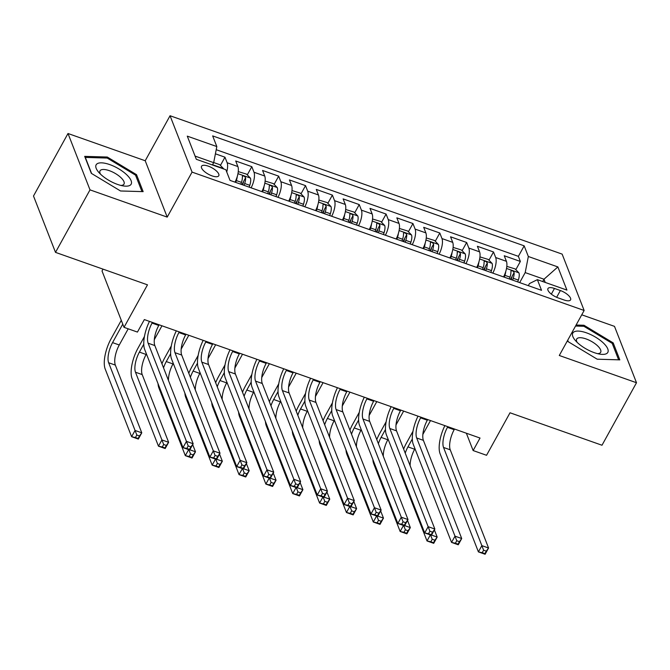 <?xml version="1.0" encoding="UTF-8"?>
<svg xmlns="http://www.w3.org/2000/svg" width="670" height="670" viewBox="0 0 670 670"><rect width="100%" height="100%" fill="white"/><g stroke="black" fill="none" stroke-linecap="round" stroke-linejoin="round"><path stroke-width="1" d="M212.055 175.883A9.849 3.668 28.9 0 0 218.772 175.766A9.849 3.668 28.9 0 0 208.253 166.135A9.849 3.668 28.9 0 0 201.536 166.252A9.849 3.668 28.9 0 0 212.055 175.883M103.021 269.147L102.016 270.973L124.017 327.337L137.442 332.077L144.343 319.582L480.03 438.046L473.129 450.55L486.554 455.29L510.021 412.779L601.995 445.24L636.5 382.738L614.499 326.365L581.744 314.808M68.005 133.506L33.5 196.008L55.501 252.372L90.006 189.87L167.215 217.114L192.064 172.106L170.054 115.742L145.214 160.75L68.005 133.506L90.006 189.87M192.064 172.106L584.139 310.478L562.138 254.114L170.054 115.742M503.547 276.919A12.311 4.665 -70.6 0 0 506.428 261.317L504.25 255.756L520.364 261.442L515.833 269.667M512.123 276.375L510.473 279.365M492.81 273.125A12.311 4.665 -70.6 0 0 495.683 257.531L493.514 251.97L488.974 260.186M485.273 266.894L483.623 269.884M493.514 251.97L477.4 246.284L479.569 251.845A12.311 4.665 -70.6 0 1 476.697 267.439M449.838 257.958A12.311 4.665 -70.6 0 0 452.719 242.364L450.542 236.803L466.655 242.49L462.116 250.714M458.414 257.422L456.764 260.404M422.988 248.486A12.311 4.665 -70.6 0 0 425.86 232.884L423.691 227.323L439.805 233.009L435.266 241.234M431.564 247.942L429.914 250.932M396.129 239.006A12.311 4.665 -70.6 0 0 399.01 223.411L396.833 217.851L412.946 223.537L408.407 231.753M404.705 238.461L403.055 241.451M369.279 229.534A12.311 4.665 -70.6 0 0 372.151 213.931L369.982 208.37L386.096 214.057L381.557 222.281M377.855 228.989L376.205 231.971M342.42 220.053A12.311 4.665 -70.6 0 0 345.301 204.451L343.124 198.898L359.237 204.585L354.698 212.8M350.996 219.509L349.346 222.499M315.57 210.573A12.311 4.665 -70.6 0 0 318.443 194.978L316.274 189.417L332.387 195.104L327.848 203.32M324.146 210.037L322.496 213.018M288.711 201.101A12.311 4.665 -70.6 0 0 291.584 185.498L289.415 179.937L305.528 185.624L300.989 193.848M297.287 200.556L295.637 203.546M261.861 191.62A12.311 4.665 -70.6 0 0 264.734 176.026L262.565 170.465L278.678 176.151L274.139 184.367M270.437 191.076L268.787 194.066M235.003 182.139A12.311 4.665 -70.6 0 0 237.875 166.545L235.706 160.984L251.82 166.671L247.28 174.895M243.578 181.603L241.929 184.585M560.371 290.537L554.467 288.452A9.539 3.551 28.9 0 0 547.96 288.561A9.539 3.551 28.9 0 0 558.152 297.899L564.065 299.984A9.539 3.551 28.9 0 0 570.572 299.867A9.539 3.551 28.9 0 0 560.371 290.537L556.644 297.296M542.717 281.542L543.99 279.231L525.196 272.598L528.337 256.501L524.174 245.84L212.658 135.901L216.82 146.562L187.282 136.144L196.318 159.292L225.857 169.719L230.019 180.389L541.536 290.319L537.374 279.658L529.476 283.569L528.32 285.663M528.337 256.501L557.875 266.928L566.912 290.085L537.374 279.658M520.364 261.442L518.379 256.342L216.209 149.703M226.736 171.972A12.311 4.665 109.4 0 0 227.138 162.751L224.969 157.19L215.405 153.815M251.82 166.671L253.989 172.232A12.311 4.665 109.4 0 1 251.116 187.826M278.678 176.151L280.847 181.712A12.311 4.665 109.4 0 1 277.975 197.307M305.528 185.624L307.697 191.185A12.311 4.665 109.4 0 1 304.825 206.787M332.387 195.104L334.556 200.665A12.311 4.665 109.4 0 1 331.684 216.259M359.237 204.585L361.406 210.137A12.311 4.665 109.4 0 1 358.534 225.74M386.096 214.057L388.265 219.618A12.311 4.665 109.4 0 1 385.392 235.22M412.946 223.537L415.115 229.098A12.311 4.665 109.4 0 1 412.243 244.692M439.805 233.009L441.974 238.57A12.311 4.665 109.4 0 1 439.101 254.173M466.655 242.49L468.832 248.051A12.311 4.665 109.4 0 1 465.952 263.645M519.669 282.606L525.196 272.598M124.017 327.337L147.484 284.834L55.501 252.372M584.139 310.478L559.291 355.485L636.5 382.738M466.362 433.222L473.129 450.55M545.238 282.439L543.99 279.231L557.875 266.928M212.407 164.971L213.68 162.659L195.07 156.093M518.379 256.342L524.174 245.84M224.969 157.19L220.43 165.415M216.82 146.562L213.68 162.659M567.565 340.494L567.984 341.574L597.213 359.204L619.817 359.865L613.192 342.889L583.964 325.26L576.108 325.025M167.215 217.114L145.214 160.75M91.321 173.346L120.541 190.983L143.145 191.637L136.521 174.661L107.292 157.031L84.688 156.37L91.321 173.346M583.403 326.273L583.964 325.26M612.506 344.129L613.192 342.889M106.731 158.045L107.292 157.031M135.834 175.9L136.521 174.661M447.82 426.681L447.459 427.334A15.385 5.829 -70.6 0 0 443.532 447.451L481.856 545.631L488.564 548.001L485.114 554.257L478.405 551.887L440.081 453.707A23.081 8.752 109.4 0 1 444.872 425.634M454.528 429.051L454.168 429.705A15.385 5.829 -70.6 0 0 450.24 449.821L488.564 548.001L486.294 551.15L483.606 550.204L482.224 552.7L484.913 553.646L486.294 551.15M482.224 552.7L478.405 551.887L481.856 545.631L483.606 550.204M484.913 553.646L485.114 554.257M505.775 271.434A8.157 3.09 109.4 0 1 504.904 275.345L504.301 277.179M506.822 266.375L515.096 268.913L518.965 272.908A8.157 3.09 109.4 0 1 518.337 280.085L517.726 281.919M403.633 449.059A23.081 8.752 109.4 0 1 406.472 443.063L412.988 431.262M512.625 280.119L513.228 278.284A8.157 3.09 -70.6 0 0 514.141 272.556C512.835 270.596 511.763 270.211 510.917 271.417A8.157 3.09 109.4 0 1 510.004 277.146L509.401 278.98M514.141 272.556L512.156 276.149A4.154 1.575 109.4 0 1 511.738 277.975L511.193 279.616M511.001 270.931L510.917 271.417M430.5 420.567L422.862 434.411M414.973 448.699L414.671 449.243A15.385 5.829 -70.6 0 0 410.132 465.709M412.318 438.984L407.955 446.873A15.385 5.829 -70.6 0 0 405.224 453.138M431.53 535.079L437.175 537.072L433.725 543.328L427.016 540.958L400.576 473.246A23.081 8.752 109.4 0 1 399.714 468.95M434.378 529.911L437.175 537.072L434.897 540.221L432.217 539.275L430.835 541.77L433.524 542.717L434.897 540.221M430.835 541.77L427.016 540.958L430.341 534.92M433.524 542.717L433.725 543.328M430.576 535.003L432.217 539.275M594.181 352.629A20 7.454 28.9 0 0 600.395 354.212A20 7.454 28.9 0 0 606.719 346.901A20 7.454 28.9 0 0 586.443 332.831A20 7.454 28.9 0 0 575.22 340.318A20 7.454 28.9 0 0 594.181 352.629M597.598 353.668A13.693 5.1 28.9 0 0 600.663 352.311A13.693 5.1 28.9 0 0 586.032 338.911A13.693 5.1 28.9 0 0 576.686 339.07A13.693 5.1 28.9 0 0 577.172 342.395M575.547 326.039L583.888 326.282L612.212 343.367L618.628 359.815L597.188 359.187M568.277 341.75L567.699 340.26M130.692 184.794A20 7.454 28.9 0 0 119.026 169.008A20 7.454 28.9 0 0 96.589 164.217A20 7.454 28.9 0 0 98.549 172.089A20 7.454 28.9 0 0 123.732 185.992A20 7.454 28.9 0 0 130.692 184.794M120.927 185.439A13.693 5.1 28.9 0 0 123.682 184.51A13.693 5.1 28.9 0 0 124 184.083A13.693 5.1 28.9 0 0 115.089 173.346A13.693 5.1 28.9 0 0 100.332 170.423A13.693 5.1 28.9 0 0 100.023 170.85A13.693 5.1 28.9 0 0 100.508 174.167M91.606 173.522L85.325 157.425L107.225 158.061L135.541 175.146L141.965 191.595L120.525 190.967M420.961 417.201L420.601 417.854A15.385 5.829 -70.6 0 0 416.673 437.979L454.997 536.159L461.714 538.529L458.263 544.777L451.546 542.407L413.222 444.227A23.081 8.752 109.4 0 1 418.013 416.162M427.678 419.571L427.318 420.224A15.385 5.829 -70.6 0 0 423.39 440.349L461.714 538.529L459.436 541.67L456.756 540.724L455.374 543.228L458.054 544.174L459.436 541.67M455.374 543.228L451.546 542.407L454.997 536.159L456.756 540.724M458.054 544.174L458.263 544.777M394.111 407.72L393.751 408.382A15.385 5.829 -70.6 0 0 389.823 428.498L428.147 526.679L434.855 529.049L431.405 535.297L424.696 532.926L386.372 434.746A23.081 8.752 109.4 0 1 391.154 406.682M400.819 410.09L400.459 410.752A15.385 5.829 -70.6 0 0 396.531 430.869L434.855 529.049L432.586 532.198L429.897 531.243L428.515 533.747L431.204 534.694L432.586 532.198M428.515 533.747L424.696 532.926L428.147 526.679L429.897 531.243M431.204 534.694L431.405 535.297M367.252 398.248L366.892 398.901A15.385 5.829 -70.6 0 0 362.964 419.018L401.288 517.198L408.005 519.568L404.554 525.824L397.838 523.454L359.514 425.274A23.081 8.752 109.4 0 1 364.304 397.209M373.969 400.618L373.609 401.271A15.385 5.829 -70.6 0 0 369.681 421.388L408.005 519.568L405.727 522.717L403.038 521.771L401.665 524.267L404.345 525.213L405.727 522.717M401.665 524.267L397.838 523.454L401.288 517.198L403.038 521.771M404.345 525.213L404.554 525.824M340.402 388.767L340.033 389.429A15.385 5.829 -70.6 0 0 336.106 409.546L374.438 507.726L381.146 510.096L377.696 516.344L370.987 513.974L332.655 415.794A23.081 8.752 109.4 0 1 337.446 387.729M347.11 391.138L346.75 391.791A15.385 5.829 -70.6 0 0 342.822 411.916L381.146 510.096L378.877 513.237L376.188 512.29L374.806 514.794L377.495 515.741L378.877 513.237M374.806 514.794L370.987 513.974L374.438 507.726L376.188 512.29M377.495 515.741L377.696 516.344M478.916 261.962A8.157 3.09 109.4 0 1 478.053 265.864L477.442 267.707M479.963 256.895L488.237 259.432L492.115 263.427A8.157 3.09 109.4 0 1 491.479 270.605L490.867 272.439M376.783 439.579A23.081 8.752 109.4 0 1 379.614 433.591L386.129 421.782M485.767 270.638L486.378 268.804A8.157 3.09 -70.6 0 0 487.291 263.076C485.984 261.116 484.913 260.739 484.067 261.937A8.157 3.09 109.4 0 1 483.154 267.665L482.542 269.507M487.291 263.076L485.298 266.677A4.154 1.575 109.4 0 1 484.879 268.494L484.335 270.136M484.15 261.451L484.067 261.937M403.65 411.087L396.003 424.931M388.114 439.227L387.813 439.763A15.385 5.829 -70.6 0 0 383.282 456.236M385.459 429.504L381.104 437.393A15.385 5.829 -70.6 0 0 378.374 443.666M404.672 525.607L410.325 527.6L406.874 533.848L400.158 531.478L373.726 463.766A23.081 8.752 109.4 0 1 372.863 459.469M407.528 520.439L410.325 527.6L408.047 530.74L405.358 529.794L403.977 532.298L406.665 533.245L408.047 530.74M403.977 532.298L400.158 531.478L403.491 525.447M406.665 533.245L406.874 533.848M403.725 525.531L405.358 529.794M452.066 252.481A8.157 3.09 109.4 0 1 451.195 256.392L450.592 258.226M453.104 247.423L461.387 249.952L465.256 253.947A8.157 3.09 109.4 0 1 464.62 261.132L464.017 262.967M349.924 430.106A23.081 8.752 109.4 0 1 352.763 424.11L359.279 412.31M458.917 261.166L459.519 259.332A8.157 3.09 -70.6 0 0 460.432 253.603C459.126 251.635 458.054 251.258 457.208 252.464A8.157 3.09 109.4 0 1 456.295 258.193L455.692 260.027M460.432 253.603L458.447 257.196A4.154 1.575 109.4 0 1 458.029 259.022L457.484 260.655M457.292 251.979L457.208 252.464M376.791 401.615L369.153 415.45M361.264 429.746L360.963 430.291A15.385 5.829 -70.6 0 0 356.423 446.756M358.609 420.023L354.246 427.921A15.385 5.829 -70.6 0 0 351.516 434.185M377.821 516.126L383.466 518.119L380.016 524.367L373.299 522.005L346.867 454.285A23.081 8.752 109.4 0 1 346.005 449.989M380.669 510.959L383.466 518.119L381.188 521.268L378.508 520.314L377.126 522.818L379.815 523.764L381.188 521.268M377.126 522.818L373.299 522.005L376.632 515.967M379.815 523.764L380.016 524.367M376.867 516.051L378.508 520.314M425.207 243.009A8.157 3.09 109.4 0 1 424.345 246.912L423.733 248.746M426.254 237.942L434.529 240.48L438.406 244.475A8.157 3.09 109.4 0 1 437.77 251.652L437.158 253.486M323.074 420.626A23.081 8.752 109.4 0 1 325.905 414.63L332.421 402.829M432.058 251.685L432.669 249.851A8.157 3.09 -70.6 0 0 433.582 244.123C432.276 242.163 431.204 241.778 430.358 242.984A8.157 3.09 109.4 0 1 429.445 248.712L428.833 250.547M433.582 244.123L431.589 247.716A4.154 1.575 109.4 0 1 431.17 249.541L430.626 251.183M430.442 242.498L430.358 242.984M349.941 392.134L342.295 405.978M334.405 420.266L334.104 420.81A15.385 5.829 -70.6 0 0 329.573 437.276M331.75 410.551L327.396 418.44A15.385 5.829 -70.6 0 0 324.665 424.713M350.963 506.646L356.616 508.639L353.165 514.895L346.449 512.525L320.017 444.813A23.081 8.752 109.4 0 1 319.154 440.517M353.819 501.478L356.616 508.639L354.338 511.788L351.649 510.842L350.268 513.337L352.956 514.292L354.338 511.788M350.268 513.337L346.449 512.525L349.782 506.495M352.956 514.292L353.165 514.895M350.016 506.579L351.649 510.842M398.357 233.528A8.157 3.09 109.4 0 1 397.486 237.44L396.883 239.274M399.395 228.47L407.678 230.999L411.548 234.994A8.157 3.09 109.4 0 1 410.911 242.172L410.308 244.014M296.215 411.154A23.081 8.752 109.4 0 1 299.055 405.157L305.57 393.349M405.208 242.213L405.811 240.371A8.157 3.09 -70.6 0 0 406.724 234.642C405.417 232.683 404.345 232.306 403.499 233.503A8.157 3.09 109.4 0 1 402.586 239.24L401.983 241.074M406.724 234.642L404.739 238.244A4.154 1.575 109.4 0 1 404.312 240.061L403.776 241.703M403.583 233.018L403.499 233.503M323.082 382.654L315.444 396.498M307.555 410.794L307.254 411.33A15.385 5.829 -70.6 0 0 302.714 427.803M304.9 401.07L300.537 408.96A15.385 5.829 -70.6 0 0 297.807 415.233M324.113 497.173L329.757 499.167L326.307 505.415L319.59 503.044L293.159 435.332A23.081 8.752 109.4 0 1 292.296 431.036M326.96 492.006L329.757 499.167L327.479 502.307L324.799 501.361L323.417 503.865L326.097 504.812L327.479 502.307M323.417 503.865L319.59 503.044L322.923 497.014M326.097 504.812L326.307 505.415M323.158 497.098L324.799 501.361M313.543 379.295L313.183 379.949A15.385 5.829 -70.6 0 0 309.255 400.065L347.579 498.245L354.296 500.616L350.846 506.863L344.129 504.502L305.805 406.313A23.081 8.752 109.4 0 1 310.595 378.248M320.26 381.657L319.9 382.319A15.385 5.829 -70.6 0 0 315.972 402.435L354.296 500.616L352.018 503.765L349.33 502.81L347.956 505.314L350.636 506.26L352.018 503.765M347.956 505.314L344.129 504.502L347.579 498.245L349.33 502.81M350.636 506.26L350.846 506.863M371.498 224.048A8.157 3.09 109.4 0 1 370.636 227.959L370.024 229.793M372.545 218.99L380.82 221.519L384.697 225.514A8.157 3.09 109.4 0 1 384.061 232.699L383.449 234.534M269.357 401.673A23.081 8.752 109.4 0 1 272.196 395.677L278.712 383.877M378.349 232.733L378.96 230.899A8.157 3.09 -70.6 0 0 379.873 225.17C378.567 223.202 377.486 222.825 376.649 224.031A8.157 3.09 109.4 0 1 375.736 229.76L375.125 231.594M379.873 225.17L377.88 228.763A4.154 1.575 109.4 0 1 377.461 230.589L376.917 232.23M376.733 223.546L376.649 224.031M296.224 373.182L288.586 387.026M280.697 401.313L280.395 401.858A15.385 5.829 -70.6 0 0 275.864 418.323M278.042 391.59L273.687 399.488A15.385 5.829 -70.6 0 0 270.956 405.752M297.254 487.693L302.907 489.686L299.457 495.942L292.74 493.572L266.308 425.852A23.081 8.752 109.4 0 1 265.446 421.556M300.11 482.526L302.907 489.686L300.629 492.835L297.941 491.889L296.559 494.385L299.247 495.331L300.629 492.835M296.559 494.385L292.74 493.572L296.073 487.534M299.247 495.331L299.457 495.942M296.308 487.618L297.941 491.889M286.693 369.815L286.325 370.468A15.385 5.829 -70.6 0 0 282.397 390.585L320.729 488.773L327.437 491.144L323.987 497.391L317.279 495.021L278.946 396.841A23.081 8.752 109.4 0 1 283.737 368.776M293.401 372.185L293.041 372.838A15.385 5.829 -70.6 0 0 289.113 392.955L327.437 491.144L325.168 494.284L322.479 493.338L321.097 495.833L323.786 496.788L325.168 494.284M321.097 495.833L317.279 495.021L320.729 488.773L322.479 493.338M323.786 496.788L323.987 497.391M344.648 214.576A8.157 3.09 109.4 0 1 343.777 218.479L343.174 220.313M345.687 209.509L353.969 212.047L357.839 216.041A8.157 3.09 109.4 0 1 357.202 223.219L356.599 225.053M242.507 392.193A23.081 8.752 109.4 0 1 245.346 386.196L251.861 374.396M351.499 223.252L352.102 221.418A8.157 3.09 -70.6 0 0 353.015 215.69C351.708 213.73 350.636 213.353 349.79 214.551A8.157 3.09 109.4 0 1 348.877 220.279L348.274 222.113M353.015 215.69L351.03 219.291A4.154 1.575 109.4 0 1 350.603 221.108L350.067 222.75M349.874 214.065L349.79 214.551M269.373 363.701L261.736 377.545M253.846 391.841L253.545 392.377A15.385 5.829 -70.6 0 0 249.006 408.851M251.183 382.118L246.828 390.007A15.385 5.829 -70.6 0 0 244.098 396.28M270.404 478.221L276.048 480.214L272.598 486.462L265.881 484.092L239.45 416.38A23.081 8.752 109.4 0 1 238.587 412.084M273.251 473.054L276.048 480.214L273.77 483.355L271.09 482.408L269.709 484.904L272.389 485.859L273.77 483.355M269.709 484.904L265.881 484.092L269.214 478.062M272.389 485.859L272.598 486.462M269.449 478.145L271.09 482.408M259.834 360.334L259.474 360.996A15.385 5.829 -70.6 0 0 255.546 381.113L293.87 479.293L300.587 481.663L297.137 487.911L290.42 485.541L252.096 387.361A23.081 8.752 109.4 0 1 256.886 359.296M266.551 362.704L266.191 363.366A15.385 5.829 -70.6 0 0 262.263 383.483L300.587 481.663L298.309 484.804L295.621 483.857L294.247 486.361L296.927 487.308L298.309 484.804M294.247 486.361L290.42 485.541L293.87 479.293L295.621 483.857M296.927 487.308L297.137 487.911M317.789 205.095A8.157 3.09 109.4 0 1 316.927 209.007L316.315 210.841M318.836 200.037L327.111 202.566L330.988 206.561A8.157 3.09 109.4 0 1 330.352 213.738L329.741 215.581M215.648 382.721A23.081 8.752 109.4 0 1 218.487 376.724L225.003 364.924M324.64 213.78L325.252 211.938A8.157 3.09 -70.6 0 0 326.164 206.209C324.858 204.25 323.778 203.873 322.94 205.079A8.157 3.09 109.4 0 1 322.027 210.807L321.416 212.641M326.164 206.209L324.171 209.811A4.154 1.575 109.4 0 1 323.752 211.628L323.208 213.269M323.024 204.593L322.94 205.079M242.515 354.229L234.877 368.065M226.988 382.361L226.686 382.905A15.385 5.829 -70.6 0 0 222.155 399.37M224.333 372.637L219.978 380.535A15.385 5.829 -70.6 0 0 217.247 386.799M243.545 468.74L249.198 470.734L245.748 476.981L239.031 474.611L212.599 406.899A23.081 8.752 109.4 0 1 211.737 402.603M246.401 463.573L249.198 470.734L246.92 473.874L244.232 472.928L242.85 475.432L245.538 476.378L246.92 473.874M242.85 475.432L239.031 474.611L242.364 468.581M245.538 476.378L245.748 476.981M242.599 468.665L244.232 472.928M232.984 350.862L232.616 351.516A15.385 5.829 -70.6 0 0 228.688 371.632L267.02 469.812L273.728 472.182L270.278 478.439L263.57 476.069L225.237 377.888A23.081 8.752 109.4 0 1 230.028 349.815M239.692 353.232L239.332 353.886A15.385 5.829 -70.6 0 0 235.404 374.002L273.728 472.182L271.459 475.331L268.771 474.385L267.389 476.881L270.077 477.827L271.459 475.331M267.389 476.881L263.57 476.069L267.02 469.812L268.771 474.385M270.077 477.827L270.278 478.439M290.939 195.615A8.157 3.09 109.4 0 1 290.068 199.526L289.465 201.36M291.978 190.556L300.26 193.086L304.13 197.089A8.157 3.09 109.4 0 1 303.493 204.266L302.89 206.1M188.798 373.24A23.081 8.752 109.4 0 1 191.637 367.244L198.153 355.443M297.79 204.3L298.393 202.466A8.157 3.09 -70.6 0 0 299.306 196.737C297.999 194.777 296.927 194.392 296.081 195.598A8.157 3.09 109.4 0 1 295.168 201.327L294.566 203.161M299.306 196.737L297.321 200.33A4.154 1.575 109.4 0 1 296.894 202.156L296.358 203.797M296.165 195.112L296.081 195.598M215.665 344.748L208.027 358.592M200.129 372.88L199.836 373.425A15.385 5.829 -70.6 0 0 195.297 389.89M197.474 363.165L193.119 371.054A15.385 5.829 -70.6 0 0 190.389 377.319M216.695 459.26L222.34 461.253L218.889 467.509L212.172 465.139L185.741 397.427A23.081 8.752 109.4 0 1 184.878 393.131M219.542 454.093L222.34 461.253L220.061 464.402L217.382 463.456L216 465.952L218.68 466.898L220.061 464.402M216 465.952L212.172 465.139L215.506 459.101M218.68 466.898L218.889 467.509M215.74 459.185L217.382 463.456M206.126 341.382L205.765 342.035A15.385 5.829 -70.6 0 0 201.838 362.16L240.161 460.34L246.878 462.71L243.428 468.958L236.711 466.588L198.387 368.408A23.081 8.752 109.4 0 1 203.178 340.343M212.842 343.752L212.482 344.405A15.385 5.829 -70.6 0 0 208.554 364.522L246.878 462.71L244.6 465.851L241.912 464.905L240.538 467.4L243.218 468.355L244.6 465.851M240.538 467.4L236.711 466.588L240.161 460.34L241.912 464.905M243.218 468.355L243.428 468.958M179.275 331.901L178.907 332.563A15.385 5.829 -70.6 0 0 174.979 352.68L213.311 450.86L220.02 453.23L216.569 459.478L209.861 457.107L171.528 358.927A23.081 8.752 109.4 0 1 176.319 330.863M185.984 334.271L185.624 334.933A15.385 5.829 -70.6 0 0 181.696 355.05L220.02 453.23L217.742 456.37L215.062 455.424L213.68 457.928L216.368 458.875L217.742 456.37M213.68 457.928L209.861 457.107L213.311 450.86L215.062 455.424M216.368 458.875L216.569 459.478M264.081 186.143A8.157 3.09 109.4 0 1 263.218 190.046L262.606 191.888M265.127 181.076L273.402 183.614L277.279 187.608A8.157 3.09 109.4 0 1 276.643 194.786L276.032 196.62M161.939 363.76A23.081 8.752 109.4 0 1 164.778 357.772L171.294 345.963M270.931 194.819L271.543 192.985A8.157 3.09 -70.6 0 0 272.447 187.257C271.149 185.297 270.069 184.92 269.231 186.118A8.157 3.09 109.4 0 1 268.318 191.846L267.707 193.689M272.447 187.257L270.462 190.858A4.154 1.575 109.4 0 1 270.043 192.675L269.499 194.317M269.315 185.632L269.231 186.118M188.806 335.268L181.168 349.112M173.279 363.408L172.977 363.944A15.385 5.829 -70.6 0 0 168.446 380.418M170.624 353.685L166.269 361.574A15.385 5.829 -70.6 0 0 163.539 367.847M189.836 449.788L195.481 451.781L192.03 458.029L185.322 455.659L158.891 387.947A23.081 8.752 109.4 0 1 158.028 383.65M192.692 444.62L195.481 451.781L193.211 454.922L190.523 453.975L189.141 456.479L191.829 457.426L193.211 454.922M189.141 456.479L185.322 455.659L188.647 449.629M191.829 457.426L192.03 458.029M188.89 449.712L190.523 453.975M237.23 176.662A8.157 3.09 109.4 0 1 236.359 180.573L235.748 182.408M238.269 171.604L246.552 174.133L250.421 178.128A8.157 3.09 109.4 0 1 249.784 185.314L249.181 187.148M143.765 344.204L139.41 352.102A15.385 5.829 -70.6 0 0 135.482 372.219L161.914 439.93L168.631 442.3L165.18 448.548L158.463 446.178L132.032 378.466A23.081 8.752 109.4 0 1 137.928 348.291L144.444 336.491M244.073 185.347L244.684 183.513A8.157 3.09 -70.6 0 0 245.597 177.776C244.29 175.816 243.218 175.44 242.372 176.645A8.157 3.09 109.4 0 1 241.46 182.374L240.857 184.208M245.597 177.776L243.612 181.377A4.154 1.575 109.4 0 1 243.185 183.203L242.649 184.836M242.456 176.16L242.372 176.645M161.956 325.796L154.318 339.631M146.42 353.928L146.127 354.472A15.385 5.829 -70.6 0 0 142.199 374.589L168.631 442.3L166.353 445.45L163.673 444.495L162.291 446.999L164.971 447.945L166.353 445.45M162.291 446.999L158.463 446.178L161.914 439.93L163.673 444.495M164.971 447.945L165.18 448.548M152.417 322.429L152.056 323.082A15.385 5.829 -70.6 0 0 148.129 343.199L186.453 441.379L193.169 443.749L189.719 450.006L183.002 447.635L144.678 349.455A23.081 8.752 109.4 0 1 149.469 321.382M159.133 324.799L158.765 325.453A15.385 5.829 -70.6 0 0 154.837 345.569L193.169 443.749L190.891 446.898L188.203 445.952L186.821 448.448L189.51 449.394L190.891 446.898M186.821 448.448L183.002 447.635L186.453 441.379L188.203 445.952M189.51 449.394L189.719 450.006M213.705 162.542L219.693 164.661L223.571 168.656A8.157 3.09 109.4 0 1 223.663 168.949M122.761 324.129L112.56 342.621A15.385 5.829 -70.6 0 0 108.632 362.738L135.064 430.458L141.772 432.82L138.322 439.076L131.613 436.706L105.182 368.994A23.081 8.752 109.4 0 1 111.069 338.811L121.278 320.327M217.423 166.746L216.469 166.411M128.196 328.819L119.268 344.991A15.385 5.829 -70.6 0 0 115.341 365.108L141.772 432.82L139.502 435.969L136.814 435.023L135.432 437.518L138.12 438.465L139.502 435.969M135.432 437.518L131.613 436.706L135.064 430.458L136.814 435.023M138.12 438.465L138.322 439.076M495.683 257.531L506.428 261.317M227.138 162.751L237.875 166.545M253.989 172.232L264.734 176.026M280.847 181.712L291.584 185.498M307.697 191.185L318.443 194.978M334.556 200.665L345.301 204.451M361.406 210.137L372.151 213.931M388.265 219.618L399.01 223.411M415.115 229.098L425.86 232.884M441.974 238.57L452.719 242.364M468.832 248.051L479.569 251.845M551.335 294.13L554.467 288.452M454.168 429.705L447.459 427.334M450.24 449.821L443.532 447.451M518.873 272.807L506.512 268.444M510.004 277.146L504.904 275.345M518.337 280.085L513.228 278.284M414.671 449.243L407.955 446.873M427.318 420.224L420.601 417.854M423.39 440.349L416.673 437.979M400.459 410.752L393.751 408.382M396.531 430.869L389.823 428.498M373.609 401.271L366.892 398.901M369.681 421.388L362.964 419.018M346.75 391.791L340.033 389.429M342.822 411.916L336.106 409.546M492.015 263.327L479.661 258.963M483.154 267.665L478.053 265.864M491.479 270.605L486.378 268.804M387.813 439.763L381.104 437.393M465.164 253.846L452.803 249.483M456.295 258.193L451.195 256.392M464.62 261.132L459.519 259.332M360.963 430.291L354.246 427.921M438.306 244.374L425.944 240.011M429.445 248.712L424.345 246.912M437.77 251.652L432.669 249.851M334.104 420.81L327.396 418.44M411.455 234.894L399.094 230.53M402.586 239.24L397.486 237.44M410.911 242.172L405.811 240.371M307.254 411.33L300.537 408.96M319.9 382.319L313.183 379.949M315.972 402.435L309.255 400.065M384.597 225.413L372.235 221.058M375.736 229.76L370.636 227.959M384.061 232.699L378.96 230.899M280.395 401.858L273.687 399.488M293.041 372.838L286.325 370.468M289.113 392.955L282.397 390.585M357.747 215.941L345.385 211.578M348.877 220.279L343.777 218.479M357.202 223.219L352.102 221.418M253.545 392.377L246.828 390.007M266.191 363.366L259.474 360.996M262.263 383.483L255.546 381.113M330.888 206.461L318.526 202.097M322.027 210.807L316.927 209.007M330.352 213.738L325.252 211.938M226.686 382.905L219.978 380.535M239.332 353.886L232.616 351.516M235.404 374.002L228.688 371.632M304.038 196.98L291.676 192.625M295.168 201.327L290.068 199.526M303.493 204.266L298.393 202.466M199.836 373.425L193.119 371.054M212.482 344.405L205.765 342.035M208.554 364.522L201.838 362.16M185.624 334.933L178.907 332.563M181.696 355.05L174.979 352.68M277.179 187.508L264.817 183.145M268.318 191.846L263.218 190.046M276.643 194.786L271.543 192.985M172.977 363.944L166.269 361.574M250.329 178.027L237.967 173.664M241.46 182.374L236.359 180.573M249.784 185.314L244.684 183.513M146.127 354.472L139.41 352.102M142.199 374.589L135.482 372.219M158.765 325.453L152.056 323.082M154.837 345.569L148.129 343.199M223.47 168.555L212.558 164.703M119.268 344.991L112.56 342.621M115.341 365.108L108.632 362.738"/></g></svg>
